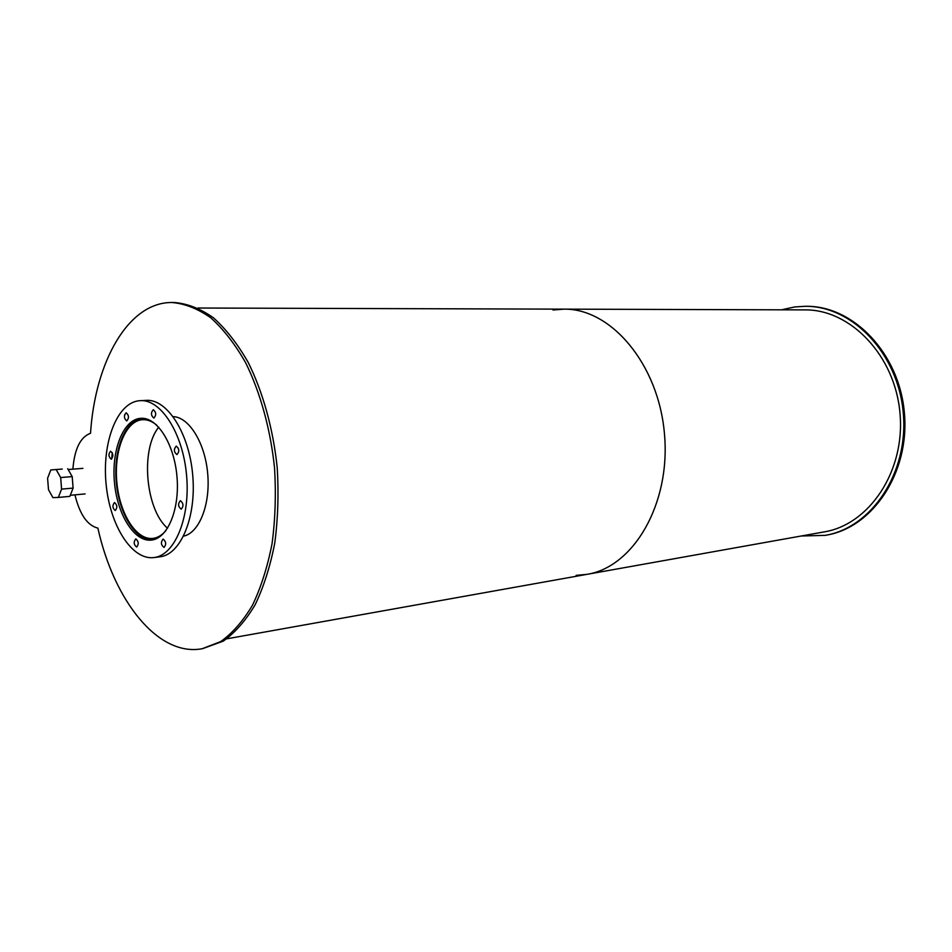 <?xml version="1.0" encoding="UTF-8"?>
<svg xmlns="http://www.w3.org/2000/svg" width="952" height="952" viewBox="0 0 952 952"><rect width="100%" height="100%" fill="white"/><g stroke="black" fill="none" stroke-linecap="round" stroke-linejoin="round"><path stroke-width="1.43" d="M158.746 427.186C140.301 449.403 145.549 509.534 167.552 528.229M165.945 530.573C162.03 535.202 157.699 537.809 152.951 538.392C136.303 540.427 119.643 513.806 116.858 482.45C113.8 451.117 125.2 421.427 141.872 419.761L142.621 419.701C147.393 419.463 152.106 421.284 156.759 425.163M175.085 416.821L173.371 416.881M145.37 418.666L141.788 418.642C124.795 420.356 113.205 450.617 116.311 482.533C119.167 514.473 136.136 541.593 153.105 539.51L154.926 539.296M140.075 418.368L140.884 418.297C157.128 417.024 174.228 443.822 176.965 476.524C179.916 509.201 167.707 538.546 151.475 540.082C134.422 542.176 117.346 514.865 114.478 482.7C111.336 450.57 122.998 420.094 140.075 418.368M180.452 500.692C183.534 503.334 183.784 506.155 181.201 509.165C178.036 506.631 177.762 503.81 180.368 500.692L180.452 500.692M163.22 539.13C166.184 541.747 166.445 544.508 164.018 547.436C160.936 545.008 160.626 542.235 163.078 539.141L163.22 539.13M135.886 538.951C138.706 541.51 138.956 544.211 136.648 547.055C133.72 544.675 133.423 541.974 135.755 538.963L135.886 538.951M114.561 502.561C117.298 505.048 117.536 507.713 115.251 510.522C112.455 508.118 112.193 505.464 114.49 502.561L114.561 502.561M110.587 451.212L110.587 451.212C113.347 453.676 113.55 456.341 111.206 459.185C108.445 456.722 108.242 454.068 110.587 451.212M126.14 412.799L126.199 412.787C129.02 415.358 129.198 418.071 126.723 420.927C123.915 418.44 123.724 415.726 126.14 412.799M153.26 409.741L153.331 409.729C156.283 412.359 156.461 415.143 153.843 418.083C150.904 415.524 150.714 412.752 153.26 409.741M176.263 446.107L176.263 446.107C179.369 448.725 179.583 451.557 176.917 454.592C173.811 451.986 173.597 449.154 176.263 446.107M126.092 412.799L124.522 415.06M112.276 452.64L111.681 459.031M154.034 557.563L159.948 556.801C180.713 554.683 196.517 517.162 192.72 475.155C189.198 433.124 167.159 398.876 146.334 400.364L138.718 400.78C116.644 403.434 101.959 442.977 106.1 484.14C109.908 525.337 131.852 560.419 153.938 557.574C174.668 555.468 190.412 517.828 186.604 475.691C183.07 433.517 161.055 399.15 140.277 400.649M173.181 416.619C189.115 417.143 205.108 442.954 207.715 473.822C210.499 504.667 199.206 532.87 183.605 536.143M74.946 494.861C79.73 514.413 87.382 525.492 97.877 528.122C114.002 600.902 158.08 656.975 202.157 648.74L220.626 641.624C232.443 633.211 243.069 621.061 252.506 605.186C261.015 587.348 267.536 566.821 272.07 543.604C275.295 519.28 276.116 494.088 274.557 468.051C270.499 429.126 260.312 392.367 245.533 362.522C234.977 344.065 223.399 329.166 210.797 317.825C197.909 308.745 184.985 303.64 172.026 302.51C128.46 302.022 95.188 361.379 90.523 433.279C80.384 437.016 74.506 448.975 72.876 469.146M202.574 648.669L223.232 641.148C235.049 632.747 245.687 620.621 255.148 604.758C263.668 586.944 270.201 566.452 274.735 543.259C277.96 518.971 278.793 493.826 277.234 467.813C273.176 428.947 263.002 392.248 248.222 362.45C237.655 344.017 226.064 329.142 213.462 317.813C200.563 308.745 187.627 303.652 174.656 302.534L172.348 302.51M62.249 469.062L50.765 469.955L62.249 469.062M56.18 469.622L60.678 477.547L72.209 476.595L67.687 468.717M60.678 477.547L61.571 489.114L73.102 488.102L72.209 476.595M61.571 489.114L58.346 497.432L69.841 496.373L73.102 488.102M58.346 497.432L52.919 497.622L48.492 489.685L47.6 478.273L50.765 469.955M825.574 535.298L826.276 535.167C872.627 527.622 909.838 472.751 904.4 413.085C899.45 353.37 853.313 305.735 806.356 306.306L805.535 306.294M801.239 536L825.146 535.369C871.508 527.836 908.732 472.906 903.281 413.18C898.331 353.418 852.183 305.723 805.202 306.294L794.622 306.96L781.497 309.817M576.138 575.377L586.932 574.353C633.389 567.19 670.815 504.013 664.472 434.017C658.629 363.985 610.851 308.198 563.858 309.15L552.993 310.007M587.348 574.282L824.075 531.918C869.14 524.707 905.304 471.395 900.009 413.465C895.213 355.489 850.386 309.21 804.749 309.888L564.167 309.15M226.814 638.816L586.932 574.353C633.389 567.19 670.815 504.013 664.472 434.017C658.629 363.985 610.851 308.198 563.858 309.15L197.968 308.02M183.748 535.845L184.343 535.774M142.574 418.582L144.395 418.475M70.269 495.29L85.109 493.921M68.151 469.526L82.919 468.36"/></g></svg>
